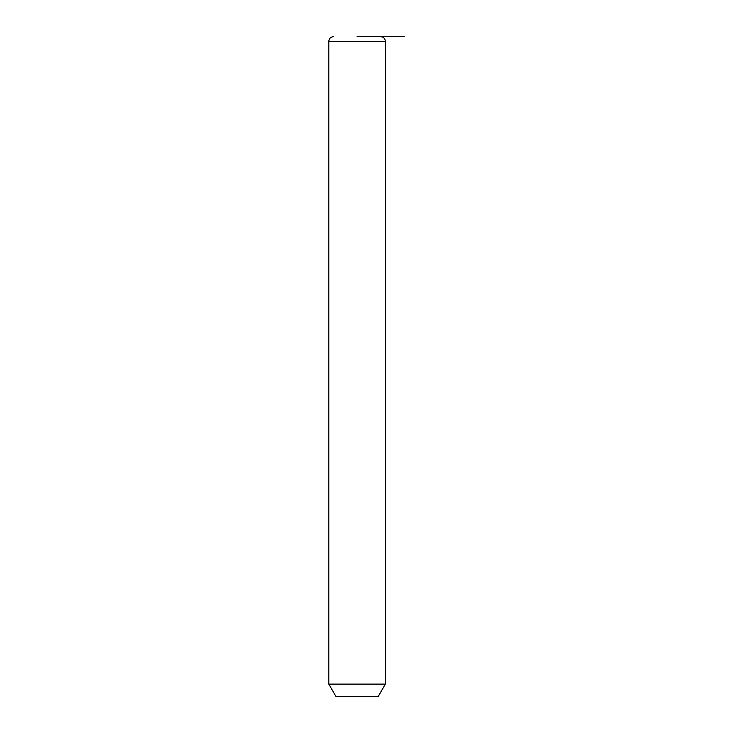 <?xml version="1.0" encoding="UTF-8"?>
<svg xmlns="http://www.w3.org/2000/svg" width="733" height="733" viewBox="0 0 733 733"><rect width="100%" height="100%" fill="white"/><g stroke="black" fill="none" stroke-linecap="round" stroke-linejoin="round"><path stroke-width="1.1" d="M385.347 684.109L378.283 696.35L335.87 696.35L328.805 684.109L385.347 684.109L385.347 41.36C385.072 38.501 383.496 36.934 380.638 36.65L377.752 36.65M357.072 36.65L404.195 36.65M328.805 684.109L328.805 41.36L385.347 41.36M328.805 41.36C329.08 38.501 330.656 36.934 333.515 36.65"/></g></svg>

